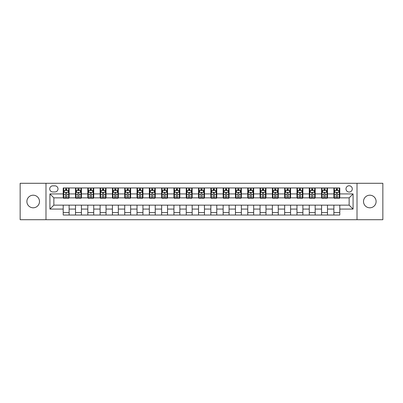 <?xml version="1.0" encoding="UTF-8"?>
<svg xmlns="http://www.w3.org/2000/svg" width="403" height="403" viewBox="0 0 403 403"><rect width="100%" height="100%" fill="white"/><g stroke="black" fill="none" stroke-linecap="round" stroke-linejoin="round"><path stroke-width="0.6" d="M369.808 195.203A6.297 6.297 0 0 0 363.511 201.5A6.297 6.297 0 0 0 369.808 207.797A6.297 6.297 0 0 0 376.11 201.5A6.297 6.297 0 0 0 369.808 195.203M33.192 195.203A6.297 6.297 0 0 0 26.89 201.5A6.297 6.297 0 0 0 33.192 207.797A6.297 6.297 0 0 0 39.489 201.5A6.297 6.297 0 0 0 33.192 195.203M349.139 185.753A3.148 3.148 0 0 0 345.991 188.901A3.148 3.148 0 0 0 349.139 192.05A3.148 3.148 0 0 0 352.287 188.901A3.148 3.148 0 0 0 349.139 185.753M357.013 219.711L382.85 219.711L382.85 183.289L357.013 183.289L357.013 219.711L45.987 219.711L45.987 183.289L20.15 183.289L20.15 219.711L45.987 219.711M52.778 191.954L54.944 191.954A3.053 3.053 0 0 0 57.997 188.901A3.053 3.053 0 0 0 54.944 185.848L52.778 185.848A3.053 3.053 0 0 0 49.725 188.901A3.053 3.053 0 0 0 52.778 191.954M357.013 183.289L45.987 183.289M63.211 209.076L49.922 209.076L49.922 193.924L63.211 193.924L63.211 197.858L53.861 197.858L53.861 205.142L63.211 205.142L63.211 215.036L339.789 215.036L339.789 205.142L349.139 205.142L349.139 197.858L339.789 197.858L339.789 193.924L353.078 193.924L353.078 209.076L339.789 209.076M339.789 193.924L339.789 187.964L63.211 187.964L63.211 193.924M333.885 187.964L333.885 197.858L334.374 197.858M336.243 197.858L337.427 197.858M339.296 197.858L339.789 197.858M333.885 197.858L326.994 197.858M321.579 187.964L321.579 197.858L322.073 197.858M323.941 197.858L325.125 197.858M321.579 197.858L314.688 197.858M309.277 187.964L309.277 197.858L309.771 197.858M311.64 197.858L312.819 197.858M309.277 197.858L302.386 197.858M296.976 187.964L296.976 197.858L297.464 197.858M299.333 197.858L300.517 197.858M296.976 197.858L290.084 197.858M284.669 187.964L284.669 197.858L285.163 197.858M287.032 197.858L288.216 197.858M284.669 197.858L277.778 197.858M272.368 187.964L272.368 197.858L272.861 197.858M274.73 197.858L275.909 197.858M272.368 197.858L265.476 197.858M260.066 187.964L260.066 197.858L260.555 197.858M262.424 197.858L263.607 197.858M260.066 197.858L253.175 197.858M247.759 187.964L247.759 197.858L248.253 197.858M250.122 197.858L251.306 197.858M247.759 197.858L240.868 197.858M235.458 187.964L235.458 197.858L235.951 197.858M237.82 197.858L238.999 197.858M235.458 197.858L228.566 197.858M223.156 187.964L223.156 197.858L223.645 197.858M225.514 197.858L226.698 197.858M223.156 197.858L216.265 197.858M210.85 187.964L210.85 197.858L211.343 197.858M213.212 197.858L214.396 197.858M210.85 197.858L203.958 197.858M198.548 187.964L198.548 197.858L199.042 197.858M200.911 197.858L202.089 197.858M198.548 197.858L191.657 197.858M186.246 187.964L186.246 197.858L186.735 197.858M188.604 197.858L189.788 197.858M186.246 197.858L179.355 197.858M173.94 187.964L173.94 197.858L174.434 197.858M176.302 197.858L177.486 197.858M173.94 197.858L167.049 197.858M161.638 187.964L161.638 197.858L162.132 197.858M164.001 197.858L165.18 197.858M161.638 197.858L154.747 197.858M149.337 187.964L149.337 197.858L149.825 197.858M151.694 197.858L152.878 197.858M149.337 197.858L142.445 197.858M137.03 187.964L137.03 197.858L137.524 197.858M139.393 197.858L140.576 197.858M137.03 197.858L130.139 197.858M124.729 187.964L124.729 197.858L125.222 197.858M127.091 197.858L128.27 197.858M124.729 197.858L117.837 197.858M112.427 187.964L112.427 197.858L112.916 197.858M114.784 197.858L115.968 197.858M112.427 197.858L105.536 197.858M100.12 187.964L100.12 197.858L100.614 197.858M102.483 197.858L103.667 197.858M100.12 197.858L93.229 197.858M87.819 187.964L87.819 197.858L88.312 197.858M90.181 197.858L91.36 197.858M87.819 197.858L80.927 197.858M75.517 187.964L75.517 197.858L76.006 197.858M77.875 197.858L79.059 197.858M75.517 197.858L68.626 197.858M63.211 197.858L63.704 197.858M65.573 197.858L66.757 197.858M63.211 205.142L69.114 205.142L69.114 215.036M339.789 205.142L69.114 205.142M69.114 187.964L69.114 197.858M63.211 190.428L63.704 190.428M65.573 190.428L66.757 190.428M68.626 190.428L69.114 190.428M63.211 212.572L69.114 212.572M75.517 205.142L75.517 215.036M81.421 187.964L81.421 197.858M75.517 190.428L76.006 190.428M77.875 190.428L79.059 190.428M80.927 190.428L81.421 190.428M81.421 205.142L81.421 215.036M75.517 212.572L81.421 212.572M87.819 205.142L87.819 215.036M93.723 205.142L93.723 215.036M87.819 212.572L93.723 212.572M93.723 187.964L93.723 197.858M87.819 190.428L88.312 190.428M90.181 190.428L91.36 190.428M93.229 190.428L93.723 190.428M100.12 205.142L100.12 215.036M106.024 205.142L106.024 215.036M100.12 212.572L106.024 212.572M106.024 187.964L106.024 197.858M100.12 190.428L100.614 190.428M102.483 190.428L103.667 190.428M105.536 190.428L106.024 190.428M112.427 205.142L112.427 215.036M118.331 205.142L118.331 215.036M112.427 212.572L118.331 212.572M118.331 187.964L118.331 197.858M112.427 190.428L112.916 190.428M114.784 190.428L115.968 190.428M117.837 190.428L118.331 190.428M124.729 205.142L124.729 215.036M130.632 205.142L130.632 215.036M124.729 212.572L130.632 212.572M130.632 187.964L130.632 197.858M124.729 190.428L125.222 190.428M127.091 190.428L128.27 190.428M130.139 190.428L130.632 190.428M137.03 205.142L137.03 215.036M142.934 205.142L142.934 215.036M137.03 212.572L142.934 212.572M142.934 187.964L142.934 197.858M137.03 190.428L137.524 190.428M139.393 190.428L140.576 190.428M142.445 190.428L142.934 190.428M149.337 205.142L149.337 215.036M155.241 205.142L155.241 215.036M149.337 212.572L155.241 212.572M155.241 187.964L155.241 197.858M149.337 190.428L149.825 190.428M151.694 190.428L152.878 190.428M154.747 190.428L155.241 190.428M161.638 205.142L161.638 215.036M167.542 205.142L167.542 215.036M161.638 212.572L167.542 212.572M167.542 187.964L167.542 197.858M161.638 190.428L162.132 190.428M164.001 190.428L165.18 190.428M167.049 190.428L167.542 190.428M173.94 205.142L173.94 215.036M179.844 205.142L179.844 215.036M173.94 212.572L179.844 212.572M179.844 187.964L179.844 197.858M173.94 190.428L174.434 190.428M176.302 190.428L177.486 190.428M179.355 190.428L179.844 190.428M186.246 205.142L186.246 215.036M192.15 205.142L192.15 215.036M186.246 212.572L192.15 212.572M192.15 187.964L192.15 197.858M186.246 190.428L186.735 190.428M188.604 190.428L189.788 190.428M191.657 190.428L192.15 190.428M198.548 205.142L198.548 215.036M204.452 205.142L204.452 215.036M198.548 212.572L204.452 212.572M204.452 187.964L204.452 197.858M198.548 190.428L199.042 190.428M200.911 190.428L202.089 190.428M203.958 190.428L204.452 190.428M210.85 205.142L210.85 215.036M216.754 205.142L216.754 215.036M210.85 212.572L216.754 212.572M216.754 187.964L216.754 197.858M210.85 190.428L211.343 190.428M213.212 190.428L214.396 190.428M216.265 190.428L216.754 190.428M223.156 205.142L223.156 215.036M229.06 205.142L229.06 215.036M223.156 212.572L229.06 212.572M229.06 187.964L229.06 197.858M223.156 190.428L223.645 190.428M225.514 190.428L226.698 190.428M228.566 190.428L229.06 190.428M235.458 205.142L235.458 215.036M241.362 205.142L241.362 215.036M235.458 212.572L241.362 212.572M241.362 187.964L241.362 197.858M235.458 190.428L235.951 190.428M237.82 190.428L238.999 190.428M240.868 190.428L241.362 190.428M247.759 205.142L247.759 215.036M253.663 205.142L253.663 215.036M247.759 212.572L253.663 212.572M253.663 187.964L253.663 197.858M247.759 190.428L248.253 190.428M250.122 190.428L251.306 190.428M253.175 190.428L253.663 190.428M260.066 205.142L260.066 215.036M265.97 205.142L265.97 215.036M260.066 212.572L265.97 212.572M265.97 187.964L265.97 197.858M260.066 190.428L260.555 190.428M262.424 190.428L263.607 190.428M265.476 190.428L265.97 190.428M272.368 205.142L272.368 215.036M278.272 205.142L278.272 215.036M272.368 212.572L278.272 212.572M278.272 187.964L278.272 197.858M272.368 190.428L272.861 190.428M274.73 190.428L275.909 190.428M277.778 190.428L278.272 190.428M284.669 205.142L284.669 215.036M290.573 205.142L290.573 215.036M284.669 212.572L290.573 212.572M290.573 187.964L290.573 197.858M284.669 190.428L285.163 190.428M287.032 190.428L288.216 190.428M290.084 190.428L290.573 190.428M296.976 205.142L296.976 215.036M302.88 205.142L302.88 215.036M296.976 212.572L302.88 212.572M302.88 187.964L302.88 197.858M296.976 190.428L297.464 190.428M299.333 190.428L300.517 190.428M302.386 190.428L302.88 190.428M309.277 205.142L309.277 215.036M315.181 205.142L315.181 215.036M309.277 212.572L315.181 212.572M315.181 187.964L315.181 197.858M309.277 190.428L309.771 190.428M311.64 190.428L312.819 190.428M314.688 190.428L315.181 190.428M321.579 205.142L321.579 215.036M327.483 205.142L327.483 215.036M321.579 212.572L327.483 212.572M327.483 187.964L327.483 197.858M321.579 190.428L322.073 190.428M323.941 190.428L325.125 190.428M326.994 190.428L327.483 190.428M333.885 205.142L333.885 215.036M333.885 212.572L339.789 212.572M333.885 190.428L334.374 190.428M336.243 190.428L337.427 190.428M339.296 190.428L339.789 190.428M53.861 197.858L49.922 193.924M53.861 205.142L49.922 209.076M353.078 193.924L349.139 197.858M353.078 209.076L349.139 205.142M66.757 189.244L65.573 189.244M68.626 197.213L66.757 197.213L66.757 198.447L68.626 198.447L68.626 192.443L67.639 190.478L64.687 190.478L63.704 192.443L63.704 198.447L65.573 198.447L65.573 197.213L63.704 197.213M63.704 192.443L63.704 187.964M68.626 192.443L68.626 187.964M65.573 190.478L65.573 187.964M66.757 187.964L66.757 190.478M66.757 197.213L66.757 193.183C66.364 192.422 65.966 192.422 65.573 193.183L65.573 197.213M79.059 189.244L77.875 189.244M80.927 197.213L79.059 197.213L79.059 198.447L80.927 198.447L80.927 192.443L79.945 190.478L76.993 190.478L76.006 192.443L76.006 198.447L77.875 198.447L77.875 197.213L76.006 197.213M76.006 192.443L76.006 187.964M80.927 192.443L80.927 187.964M77.875 190.478L77.875 187.964M79.059 187.964L79.059 190.478M79.059 197.213L79.059 193.183C78.666 192.422 78.273 192.422 77.875 193.183L77.875 197.213M91.36 189.244L90.181 189.244M93.229 197.213L91.36 197.213L91.36 198.447L93.229 198.447L93.229 192.443L92.247 190.478L89.295 190.478L88.312 192.443L88.312 198.447L90.181 198.447L90.181 197.213L88.312 197.213M88.312 192.443L88.312 187.964M93.229 192.443L93.229 187.964M90.181 190.478L90.181 187.964M91.36 187.964L91.36 190.478M91.36 197.213L91.36 193.183C90.967 192.422 90.574 192.422 90.181 193.183L90.181 197.213M103.667 189.244L102.483 189.244M105.536 197.213L103.667 197.213L103.667 198.447L105.536 198.447L105.536 192.443L104.548 190.478L101.596 190.478L100.614 192.443L100.614 198.447L102.483 198.447L102.483 197.213L100.614 197.213M100.614 192.443L100.614 187.964M105.536 192.443L105.536 187.964M102.483 190.478L102.483 187.964M103.667 187.964L103.667 190.478M103.667 197.213L103.667 193.183C103.274 192.422 102.876 192.422 102.483 193.183L102.483 197.213M115.968 189.244L114.784 189.244M117.837 197.213L115.968 197.213L115.968 198.447L117.837 198.447L117.837 192.443L116.855 190.478L113.903 190.478L112.916 192.443L112.916 198.447L114.784 198.447L114.784 197.213L112.916 197.213M112.916 192.443L112.916 187.964M117.837 192.443L117.837 187.964M114.784 190.478L114.784 187.964M115.968 187.964L115.968 190.478M115.968 197.213L115.968 193.183C115.575 192.422 115.182 192.422 114.784 193.183L114.784 197.213M128.27 189.244L127.091 189.244M130.139 197.213L128.27 197.213L128.27 198.447L130.139 198.447L130.139 192.443L129.156 190.478L126.204 190.478L125.222 192.443L125.222 198.447L127.091 198.447L127.091 197.213L125.222 197.213M125.222 192.443L125.222 187.964M130.139 192.443L130.139 187.964M127.091 190.478L127.091 187.964M128.27 187.964L128.27 190.478M128.27 197.213L128.27 193.183C127.877 192.422 127.484 192.422 127.091 193.183L127.091 197.213M140.576 189.244L139.393 189.244M142.445 197.213L140.576 197.213L140.576 198.447L142.445 198.447L142.445 192.443L141.458 190.478L138.506 190.478L137.524 192.443L137.524 198.447L139.393 198.447L139.393 197.213L137.524 197.213M137.524 192.443L137.524 187.964M142.445 192.443L142.445 187.964M139.393 190.478L139.393 187.964M140.576 187.964L140.576 190.478M140.576 197.213L140.576 193.183C140.184 192.422 139.786 192.422 139.393 193.183L139.393 197.213M152.878 189.244L151.694 189.244M154.747 197.213L152.878 197.213L152.878 198.447L154.747 198.447L154.747 192.443L153.765 190.478L150.813 190.478L149.825 192.443L149.825 198.447L151.694 198.447L151.694 197.213L149.825 197.213M149.825 192.443L149.825 187.964M154.747 192.443L154.747 187.964M151.694 190.478L151.694 187.964M152.878 187.964L152.878 190.478M152.878 197.213L152.878 193.183C152.485 192.422 152.092 192.422 151.694 193.183L151.694 197.213M165.18 189.244L164.001 189.244M167.049 197.213L165.18 197.213L165.18 198.447L167.049 198.447L167.049 192.443L166.066 190.478L163.114 190.478L162.132 192.443L162.132 198.447L164.001 198.447L164.001 197.213L162.132 197.213M162.132 192.443L162.132 187.964M167.049 192.443L167.049 187.964M164.001 190.478L164.001 187.964M165.18 187.964L165.18 190.478M165.18 197.213L165.18 193.183C164.787 192.422 164.394 192.422 164.001 193.183L164.001 197.213M177.486 189.244L176.302 189.244M179.355 197.213L177.486 197.213L177.486 198.447L179.355 198.447L179.355 192.443L178.368 190.478L175.416 190.478L174.434 192.443L174.434 198.447L176.302 198.447L176.302 197.213L174.434 197.213M174.434 192.443L174.434 187.964M179.355 192.443L179.355 187.964M176.302 190.478L176.302 187.964M177.486 187.964L177.486 190.478M177.486 197.213L177.486 193.183C177.093 192.422 176.695 192.422 176.302 193.183L176.302 197.213M189.788 189.244L188.604 189.244M191.657 197.213L189.788 197.213L189.788 198.447L191.657 198.447L191.657 192.443L190.674 190.478L187.722 190.478L186.735 192.443L186.735 198.447L188.604 198.447L188.604 197.213L186.735 197.213M186.735 192.443L186.735 187.964M191.657 192.443L191.657 187.964M188.604 190.478L188.604 187.964M189.788 187.964L189.788 190.478M189.788 197.213L189.788 193.183C189.395 192.422 189.002 192.422 188.604 193.183L188.604 197.213M202.089 189.244L200.911 189.244M203.958 197.213L202.089 197.213L202.089 198.447L203.958 198.447L203.958 192.443L202.976 190.478L200.024 190.478L199.042 192.443L199.042 198.447L200.911 198.447L200.911 197.213L199.042 197.213M199.042 192.443L199.042 187.964M203.958 192.443L203.958 187.964M200.911 190.478L200.911 187.964M202.089 187.964L202.089 190.478M202.089 197.213L202.089 193.183C201.696 192.422 201.304 192.422 200.911 193.183L200.911 197.213M214.396 189.244L213.212 189.244M216.265 197.213L214.396 197.213L214.396 198.447L216.265 198.447L216.265 192.443L215.278 190.478L212.326 190.478L211.343 192.443L211.343 198.447L213.212 198.447L213.212 197.213L211.343 197.213M211.343 192.443L211.343 187.964M216.265 192.443L216.265 187.964M213.212 190.478L213.212 187.964M214.396 187.964L214.396 190.478M214.396 197.213L214.396 193.183C214.003 192.422 213.605 192.422 213.212 193.183L213.212 197.213M226.698 189.244L225.514 189.244M228.566 197.213L226.698 197.213L226.698 198.447L228.566 198.447L228.566 192.443L227.584 190.478L224.632 190.478L223.645 192.443L223.645 198.447L225.514 198.447L225.514 197.213L223.645 197.213M223.645 192.443L223.645 187.964M228.566 192.443L228.566 187.964M225.514 190.478L225.514 187.964M226.698 187.964L226.698 190.478M226.698 197.213L226.698 193.183C226.305 192.422 225.912 192.422 225.514 193.183L225.514 197.213M238.999 189.244L237.82 189.244M240.868 197.213L238.999 197.213L238.999 198.447L240.868 198.447L240.868 192.443L239.886 190.478L236.934 190.478L235.951 192.443L235.951 198.447L237.82 198.447L237.82 197.213L235.951 197.213M235.951 192.443L235.951 187.964M240.868 192.443L240.868 187.964M237.82 190.478L237.82 187.964M238.999 187.964L238.999 190.478M238.999 197.213L238.999 193.183C238.606 192.422 238.213 192.422 237.82 193.183L237.82 197.213M251.306 189.244L250.122 189.244M253.175 197.213L251.306 197.213L251.306 198.447L253.175 198.447L253.175 192.443L252.187 190.478L249.235 190.478L248.253 192.443L248.253 198.447L250.122 198.447L250.122 197.213L248.253 197.213M248.253 192.443L248.253 187.964M253.175 192.443L253.175 187.964M250.122 190.478L250.122 187.964M251.306 187.964L251.306 190.478M251.306 197.213L251.306 193.183C250.913 192.422 250.515 192.422 250.122 193.183L250.122 197.213M263.607 189.244L262.424 189.244M265.476 197.213L263.607 197.213L263.607 198.447L265.476 198.447L265.476 192.443L264.494 190.478L261.542 190.478L260.555 192.443L260.555 198.447L262.424 198.447L262.424 197.213L260.555 197.213M260.555 192.443L260.555 187.964M265.476 192.443L265.476 187.964M262.424 190.478L262.424 187.964M263.607 187.964L263.607 190.478M263.607 197.213L263.607 193.183C263.214 192.422 262.821 192.422 262.424 193.183L262.424 197.213M275.909 189.244L274.73 189.244M277.778 197.213L275.909 197.213L275.909 198.447L277.778 198.447L277.778 192.443L276.796 190.478L273.844 190.478L272.861 192.443L272.861 198.447L274.73 198.447L274.73 197.213L272.861 197.213M272.861 192.443L272.861 187.964M277.778 192.443L277.778 187.964M274.73 190.478L274.73 187.964M275.909 187.964L275.909 190.478M275.909 197.213L275.909 193.183C275.516 192.422 275.123 192.422 274.73 193.183L274.73 197.213M288.216 189.244L287.032 189.244M290.084 197.213L288.216 197.213L288.216 198.447L290.084 198.447L290.084 192.443L289.097 190.478L286.145 190.478L285.163 192.443L285.163 198.447L287.032 198.447L287.032 197.213L285.163 197.213M285.163 192.443L285.163 187.964M290.084 192.443L290.084 187.964M287.032 190.478L287.032 187.964M288.216 187.964L288.216 190.478M288.216 197.213L288.216 193.183C287.823 192.422 287.425 192.422 287.032 193.183L287.032 197.213M300.517 189.244L299.333 189.244M302.386 197.213L300.517 197.213L300.517 198.447L302.386 198.447L302.386 192.443L301.404 190.478L298.452 190.478L297.464 192.443L297.464 198.447L299.333 198.447L299.333 197.213L297.464 197.213M297.464 192.443L297.464 187.964M302.386 192.443L302.386 187.964M299.333 190.478L299.333 187.964M300.517 187.964L300.517 190.478M300.517 197.213L300.517 193.183C300.124 192.422 299.731 192.422 299.333 193.183L299.333 197.213M312.819 189.244L311.64 189.244M314.688 197.213L312.819 197.213L312.819 198.447L314.688 198.447L314.688 192.443L313.705 190.478L310.753 190.478L309.771 192.443L309.771 198.447L311.64 198.447L311.64 197.213L309.771 197.213M309.771 192.443L309.771 187.964M314.688 192.443L314.688 187.964M311.64 190.478L311.64 187.964M312.819 187.964L312.819 190.478M312.819 197.213L312.819 193.183C312.426 192.422 312.033 192.422 311.64 193.183L311.64 197.213M325.125 189.244L323.941 189.244M326.994 197.213L325.125 197.213L325.125 198.447L326.994 198.447L326.994 192.443L326.007 190.478L323.055 190.478L322.073 192.443L322.073 198.447L323.941 198.447L323.941 197.213L322.073 197.213M322.073 192.443L322.073 187.964M326.994 192.443L326.994 187.964M323.941 190.478L323.941 187.964M325.125 187.964L325.125 190.478M325.125 197.213L325.125 193.183C324.732 192.422 324.334 192.422 323.941 193.183L323.941 197.213M337.427 189.244L336.243 189.244M339.296 197.213L337.427 197.213L337.427 198.447L339.296 198.447L339.296 192.443L338.313 190.478L335.361 190.478L334.374 192.443L334.374 198.447L336.243 198.447L336.243 197.213L334.374 197.213M334.374 192.443L334.374 187.964M339.296 192.443L339.296 187.964M336.243 190.478L336.243 187.964M337.427 187.964L337.427 190.478M337.427 197.213L337.427 193.183C337.034 192.422 336.641 192.422 336.243 193.183L336.243 197.213M75.517 209.076L69.114 209.076M75.517 193.924L69.114 193.924M87.819 193.924L81.421 193.924M87.819 209.076L81.421 209.076M100.12 193.924L93.723 193.924M100.12 209.076L93.723 209.076M112.427 193.924L106.024 193.924M112.427 209.076L106.024 209.076M124.729 193.924L118.331 193.924M124.729 209.076L118.331 209.076M137.03 193.924L130.632 193.924M137.03 209.076L130.632 209.076M149.337 193.924L142.934 193.924M149.337 209.076L142.934 209.076M161.638 193.924L155.241 193.924M161.638 209.076L155.241 209.076M173.94 193.924L167.542 193.924M173.94 209.076L167.542 209.076M186.246 193.924L179.844 193.924M186.246 209.076L179.844 209.076M198.548 193.924L192.15 193.924M198.548 209.076L192.15 209.076M210.85 193.924L204.452 193.924M210.85 209.076L204.452 209.076M223.156 193.924L216.754 193.924M223.156 209.076L216.754 209.076M235.458 193.924L229.06 193.924M235.458 209.076L229.06 209.076M247.759 193.924L241.362 193.924M247.759 209.076L241.362 209.076M260.066 193.924L253.663 193.924M260.066 209.076L253.663 209.076M272.368 193.924L265.97 193.924M272.368 209.076L265.97 209.076M284.669 193.924L278.272 193.924M284.669 209.076L278.272 209.076M296.976 193.924L290.573 193.924M296.976 209.076L290.573 209.076M309.277 193.924L302.88 193.924M309.277 209.076L302.88 209.076M321.579 193.924L315.181 193.924M321.579 209.076L315.181 209.076M333.885 193.924L327.483 193.924M333.885 209.076L327.483 209.076M68.601 192.397L63.729 192.397M63.704 190.594L64.631 190.594M67.699 190.594L68.626 190.594M65.573 194.578L63.704 194.578M68.626 194.578L66.757 194.578M66.757 189.873L65.573 189.873M80.902 192.397L76.031 192.397M76.006 190.594L76.933 190.594M80.001 190.594L80.927 190.594M77.875 194.578L76.006 194.578M80.927 194.578L79.059 194.578M79.059 189.873L77.875 189.873M93.209 192.397L88.333 192.397M88.312 190.594L89.234 190.594M92.307 190.594L93.229 190.594M90.181 194.578L88.312 194.578M93.229 194.578L91.36 194.578M91.36 189.873L90.181 189.873M105.51 192.397L100.639 192.397M100.614 190.594L101.541 190.594M104.609 190.594L105.536 190.594M102.483 194.578L100.614 194.578M105.536 194.578L103.667 194.578M103.667 189.873L102.483 189.873M117.812 192.397L112.941 192.397M112.916 190.594L113.842 190.594M116.91 190.594L117.837 190.594M114.784 194.578L112.916 194.578M117.837 194.578L115.968 194.578M115.968 189.873L114.784 189.873M130.119 192.397L125.242 192.397M125.222 190.594L126.144 190.594M129.217 190.594L130.139 190.594M127.091 194.578L125.222 194.578M130.139 194.578L128.27 194.578M128.27 189.873L127.091 189.873M142.42 192.397L137.549 192.397M137.524 190.594L138.451 190.594M141.518 190.594L142.445 190.594M139.393 194.578L137.524 194.578M142.445 194.578L140.576 194.578M140.576 189.873L139.393 189.873M154.722 192.397L149.851 192.397M149.825 190.594L150.752 190.594M153.82 190.594L154.747 190.594M151.694 194.578L149.825 194.578M154.747 194.578L152.878 194.578M152.878 189.873L151.694 189.873M167.028 192.397L162.152 192.397M162.132 190.594L163.054 190.594M166.127 190.594L167.049 190.594M164.001 194.578L162.132 194.578M167.049 194.578L165.18 194.578M165.18 189.873L164.001 189.873M179.33 192.397L174.459 192.397M174.434 190.594L175.36 190.594M178.428 190.594L179.355 190.594M176.302 194.578L174.434 194.578M179.355 194.578L177.486 194.578M177.486 189.873L176.302 189.873M191.632 192.397L186.76 192.397M186.735 190.594L187.662 190.594M190.73 190.594L191.657 190.594M188.604 194.578L186.735 194.578M191.657 194.578L189.788 194.578M189.788 189.873L188.604 189.873M203.938 192.397L199.062 192.397M199.042 190.594L199.964 190.594M203.036 190.594L203.958 190.594M200.911 194.578L199.042 194.578M203.958 194.578L202.089 194.578M202.089 189.873L200.911 189.873M216.24 192.397L211.368 192.397M211.343 190.594L212.27 190.594M215.338 190.594L216.265 190.594M213.212 194.578L211.343 194.578M216.265 194.578L214.396 194.578M214.396 189.873L213.212 189.873M228.541 192.397L223.67 192.397M223.645 190.594L224.572 190.594M227.64 190.594L228.566 190.594M225.514 194.578L223.645 194.578M228.566 194.578L226.698 194.578M226.698 189.873L225.514 189.873M240.848 192.397L235.972 192.397M235.951 190.594L236.873 190.594M239.946 190.594L240.868 190.594M237.82 194.578L235.951 194.578M240.868 194.578L238.999 194.578M238.999 189.873L237.82 189.873M253.149 192.397L248.278 192.397M248.253 190.594L249.18 190.594M252.248 190.594L253.175 190.594M250.122 194.578L248.253 194.578M253.175 194.578L251.306 194.578M251.306 189.873L250.122 189.873M265.451 192.397L260.58 192.397M260.555 190.594L261.482 190.594M264.549 190.594L265.476 190.594M262.424 194.578L260.555 194.578M265.476 194.578L263.607 194.578M263.607 189.873L262.424 189.873M277.758 192.397L272.881 192.397M272.861 190.594L273.783 190.594M276.856 190.594L277.778 190.594M274.73 194.578L272.861 194.578M277.778 194.578L275.909 194.578M275.909 189.873L274.73 189.873M290.059 192.397L285.188 192.397M285.163 190.594L286.09 190.594M289.158 190.594L290.084 190.594M287.032 194.578L285.163 194.578M290.084 194.578L288.216 194.578M288.216 189.873L287.032 189.873M302.361 192.397L297.49 192.397M297.464 190.594L298.391 190.594M301.459 190.594L302.386 190.594M299.333 194.578L297.464 194.578M302.386 194.578L300.517 194.578M300.517 189.873L299.333 189.873M314.667 192.397L309.791 192.397M309.771 190.594L310.693 190.594M313.766 190.594L314.688 190.594M311.64 194.578L309.771 194.578M314.688 194.578L312.819 194.578M312.819 189.873L311.64 189.873M326.969 192.397L322.098 192.397M322.073 190.594L322.999 190.594M326.067 190.594L326.994 190.594M323.941 194.578L322.073 194.578M326.994 194.578L325.125 194.578M325.125 189.873L323.941 189.873M339.271 192.397L334.399 192.397M334.374 190.594L335.301 190.594M338.369 190.594L339.296 190.594M336.243 194.578L334.374 194.578M339.296 194.578L337.427 194.578M337.427 189.873L336.243 189.873"/></g></svg>
